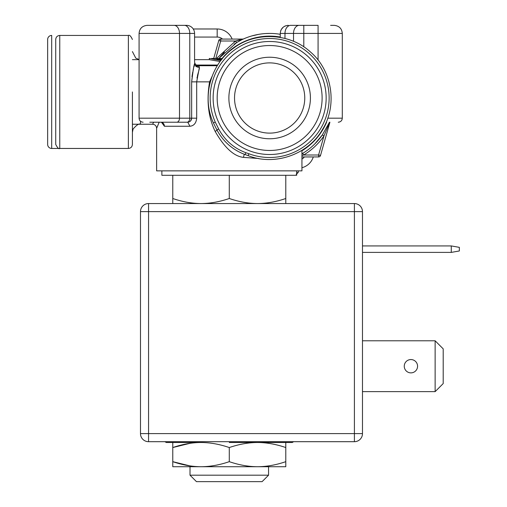 <?xml version="1.0" encoding="UTF-8"?>
<svg xmlns="http://www.w3.org/2000/svg" width="507" height="507" viewBox="0 0 507 507"><rect width="100%" height="100%" fill="white"/><g stroke="black" fill="none" stroke-linecap="round" stroke-linejoin="round"><path stroke-width="0.76" d="M161.879 170.859L161.879 175.295L296.69 175.295L296.69 170.859M159.166 122.219L156.631 128.277L156.631 170.859L301.938 170.859L301.938 167.722A16.148 16.148 0 0 0 313.301 156.929L318.573 156.929L318.573 155.003L320.513 155.465A2.015 2.015 0 0 1 318.573 156.929L302.527 156.936A2.015 2.015 0 0 0 301.938 157.062A2.015 2.015 0 0 1 302.641 156.929L305.22 156.929M326.597 122.219A61.892 61.892 0 0 1 301.938 150.801L301.938 170.859M244.279 154.286L243.436 157.366C233.917 156.352 224.487 147.683 215.133 131.357C208.257 117.06 206.406 100.557 209.587 81.855L191.659 81.855C192.711 72.273 193.687 66.176 194.58 63.571C194.992 66.157 196.602 67.374 199.422 67.228L196.691 81.861L196.691 118.182C196.177 123.119 193.928 125.812 189.948 126.256L164.401 126.256L161.689 122.517M243.436 157.366L258.45 158.482M210.253 82.014L209.587 81.855L212.021 76.5M217.11 130.293L215.133 131.357M218.669 128.955L215.253 122.092L213.409 122.903C201.513 97.559 210.456 64.199 233.416 48.298C255.585 31.301 290.08 33.006 310.569 52.088C332.339 70.619 337.662 105.722 322.319 129.754C308.231 154.546 274.699 166.233 248.151 155.63L248.861 153.741L245.787 152.677C233.847 148.209 224.81 140.3 218.669 128.955L216.907 129.931L213.409 122.903M269.648 41.498A56.505 56.505 0 0 1 326.153 98.003A56.505 56.505 0 0 1 269.648 154.508A56.505 56.505 0 0 1 213.136 98.003A56.505 56.505 0 0 1 269.648 41.498A56.505 56.505 0 0 1 326.153 98.003A56.505 56.505 0 0 1 269.648 154.508M269.648 138.772A40.769 40.769 0 0 0 310.411 98.003A40.769 40.769 0 0 0 269.648 57.234A40.769 40.769 0 0 0 228.879 98.003A40.769 40.769 0 0 0 269.648 138.772M269.648 62.887A35.116 35.116 0 0 1 304.758 98.003A35.116 35.116 0 0 1 269.648 133.119A35.116 35.116 0 0 1 234.532 98.003A35.116 35.116 0 0 1 269.648 62.887M198.592 65.714L217.3 65.714L198.617 65.714L199.422 67.228M196.691 118.182L191.652 118.182C191.424 120.628 190.125 121.978 187.767 122.219L189.948 126.256L187.78 122.219L160.795 122.219A4.037 3.606 90 0 1 164.401 126.256M153.646 122.219L152.594 124.24C155.022 124.5 156.371 125.844 156.631 128.277C156.371 125.844 155.022 124.5 152.594 124.24C155.022 124.5 156.371 125.844 156.631 128.277M132.409 91.951L132.409 144.419C132.175 146.872 130.825 148.215 128.379 148.456L128.379 35.439C129.507 34.704 130.85 36.048 132.409 39.476M220.127 61.524L209.302 59.661L194.58 59.661L194.58 33.424A8.074 8.074 0 0 0 186.513 25.35L147.15 25.35C142.201 25.876 139.507 28.563 139.076 33.424L194.58 33.424L194.58 61.677A4.037 4.037 0 0 0 194.58 61.683M190.588 120.958L191.652 118.283M198.801 70.828L197.464 75.505L198.801 70.828M195.334 65.714L199.08 67.273L195.334 65.714L197.534 65.714M192.001 76.424L193.484 68.895M208.295 65.714L203.206 65.714M194.58 61.677L194.606 62.088A4.037 4.037 0 0 0 198.617 65.714A4.037 4.037 0 0 1 194.58 61.677L194.58 33.424M189.948 126.256L187.78 122.219L176.797 122.219A4.037 2.7 -90 0 0 179.497 118.182L179.497 33.424A8.074 5.4 90 0 0 174.097 25.35L150.782 25.35M160.732 122.219L187.077 122.219A4.037 2.7 90 0 0 189.776 118.182L189.776 33.424A8.074 5.4 -90 0 0 184.377 25.35L174.097 25.35M149.787 122.219L176.797 122.219M221.02 60.346L209.302 58.444L220.887 60.51M209.302 58.444L209.302 59.661M211.584 58.489L222.402 58.622M222.503 58.495L215.614 58.495M222.186 58.882L216.952 58.882L221.363 59.908M216.952 59.199L216.952 58.882M221.755 59.408L220.703 59.173L221.952 59.173M178.439 25.35L186.513 25.35L178.439 25.35M284.978 38.443L284.978 33.424A8.074 5.71 -90 0 1 290.688 25.35C287.57 25.35 287.57 25.35 290.688 25.35L299.231 25.35A8.074 5.71 90 0 0 293.521 33.424L293.521 41.321M330.596 25.35L334.227 25.35C339.17 25.876 341.864 28.563 342.295 33.424C341.864 28.563 339.17 25.876 334.227 25.35C339.17 25.876 341.864 28.563 342.295 33.424L318.079 33.424L318.079 25.35L290.688 25.35M301.938 155.529L303.699 155.003C311.818 150.097 318.567 143.747 323.96 135.946L322.351 134.913C317.103 142.467 310.544 148.621 302.679 153.38L301.938 153.824M314.853 143.887L322.351 134.913L329.487 122.219M265.548 33.551L269.648 33.424A64.579 64.579 0 0 0 241.864 39.704L236.611 42.626L235.59 41.004L234.126 41.91M224.436 52.12L218.828 58.495L236.611 42.626L238.613 41.447M329.702 122.219L323.96 135.946L318.573 155.003L303.699 155.003L302.679 153.38M269.648 33.424A64.579 64.579 0 0 1 280.251 34.299A64.579 64.579 0 0 0 243.613 38.9L243.531 38.938M243.297 39.039L242.498 39.407M242.384 39.457L235.59 41.004L220.716 41.004L218.777 40.541L213.713 58.444M280.251 34.299A64.579 64.579 0 0 0 243.613 38.9A64.579 64.579 0 0 1 280.251 34.299A64.579 64.579 0 0 0 243.613 38.9A2.015 2.015 0 0 1 242.796 39.071L240.996 39.489M216.438 58.495L235.59 41.004L239.532 39.857M301.938 156.942L302.654 156.929A2.015 2.015 0 0 0 301.938 157.062A2.015 2.015 0 0 1 302.635 156.929A2.015 2.015 0 0 0 301.938 157.062L302.552 156.936A2.015 2.015 0 0 0 302.54 156.936M296.69 172.703L298.16 172.608L298.49 170.859L298.16 172.608L296.158 174.237M306.792 156.929L308.567 156.929M320.513 155.465L329.911 122.219L320.513 155.465M229.284 39.071L242.796 39.071L220.716 39.071L222.516 39.071L220.716 39.071L220.716 41.004L215.773 58.495M218.777 40.541A2.015 2.015 0 0 1 220.716 39.071M59.756 148.456L59.756 35.439C57.31 35.68 55.96 37.024 55.726 39.476L55.726 144.419C57.538 147.974 58.888 149.324 59.756 148.456L128.379 148.456M301.938 157.062L301.938 159.078A8.074 8.074 0 0 0 304.358 156.936L302.742 156.936M307.584 156.929C301.342 156.936 301.342 156.936 307.584 156.929M143.113 122.219C140.661 121.984 139.317 120.634 139.076 118.182L191.652 118.182L191.659 81.855L193.18 70.15M305.163 151.808L302.723 153.348M242.27 39.514L241.706 39.78M234.126 44.198L236.611 42.626M323.06 135.344L323.96 135.946L322.585 137.872M304.916 154.248L303.712 154.996M234.126 39.071L242.796 39.071A2.015 2.015 0 0 0 243.613 38.9L243.487 38.957M243.119 39.121L242.606 39.356M242.72 39.09L242.035 39.242M303.224 156.929L303.801 156.929M301.938 167.722A16.148 16.148 0 0 0 313.301 156.929L318.573 156.929M51.689 148.456L120.305 148.456L51.689 148.456A4.037 4.037 0 0 1 47.652 144.419L47.652 39.476A4.037 4.037 0 0 1 51.689 35.439L51.689 148.456A4.037 4.037 0 0 1 47.652 144.419L47.652 132.714M157.702 125.825L156.764 127.973M156.783 127.935L158.171 124.697M194.27 65.714L194.035 66.721M192.692 72.324L191.976 76.627M196.976 78.034L199.422 68.369M47.652 39.476L47.652 51.182M194.58 37.055L217.173 37.055L217.173 28.981L193.256 28.981M217.173 28.981A16.148 16.148 0 0 1 232.143 39.071M222.516 39.071A8.074 8.074 0 0 0 217.173 37.055A8.074 8.074 0 0 1 222.516 39.071M172.773 203.554L172.773 175.295M172.773 198.503C182.488 201.83 191.906 203.516 201.025 203.554C210.171 203.51 219.588 201.83 229.284 198.503L229.284 175.295M229.284 198.503C238.987 201.83 248.405 203.51 257.537 203.554C266.669 203.51 276.087 201.83 285.79 198.503L285.79 175.295M285.79 198.503L285.79 203.554M268.558 475.192L262.1 481.65L196.469 481.65L190.011 475.192L268.558 475.192L268.558 466.719L285.79 466.719L257.537 466.719C266.6 466.687 276.017 465.008 285.79 461.668L285.79 466.719L268.558 466.719M362.48 391.638L435.133 391.638L435.133 340.786L362.48 340.786M417.572 366.212A6.661 6.661 0 0 0 410.917 359.552A6.661 6.661 0 0 0 404.256 366.212A6.661 6.661 0 0 0 410.917 372.873A6.661 6.661 0 0 0 417.572 366.212M140.483 211.622L140.483 433.618A8.074 8.074 0 0 0 148.557 441.692A8.074 8.074 0 0 1 140.483 433.618L148.557 433.618L148.557 211.622L354.406 211.622L354.406 433.618L362.48 433.618L362.48 211.622A8.074 8.074 0 0 0 354.406 203.554A8.074 8.074 0 0 1 362.48 211.622L354.406 211.622L354.406 203.554L148.557 203.554A8.074 8.074 0 0 0 140.483 211.622L148.557 211.622L148.557 203.554M148.557 441.692L354.406 441.692L354.406 433.618L148.557 433.618L148.557 441.692M362.48 433.618A8.074 8.074 0 0 1 354.406 441.692M362.48 245.933L451.274 245.933L451.274 252.391L362.48 252.391M451.274 252.391L459.348 250.965L459.348 247.353L451.274 245.933M435.133 391.638L443.207 383.571L443.207 348.854L435.133 340.786M190.011 442.497L172.773 442.497L172.773 447.548C182.552 444.208 191.969 442.522 201.025 442.497C210.101 442.529 219.518 444.208 229.284 447.548C239.05 444.208 248.468 442.529 257.537 442.497C266.6 442.522 276.017 444.208 285.79 447.548L285.79 442.497L229.284 442.497L292.247 442.497L293.648 441.692M201.025 442.497L166.315 442.497L164.921 441.692L166.315 442.497L172.773 442.497M172.773 466.719L172.773 461.668C182.552 465.008 191.969 466.694 201.025 466.719L172.773 466.719M229.284 466.719L201.025 466.719C210.101 466.687 219.518 465.008 229.284 461.668C239.05 465.008 248.468 466.687 257.537 466.719L229.284 466.719M285.79 447.548L285.79 461.668M229.284 447.548L229.284 461.668M172.773 447.548L190.011 443.314L172.773 447.548L172.773 461.668L190.011 465.901L172.773 461.668M271.258 442.497L285.79 442.497M215.253 122.092A59.484 59.484 0 0 1 260.23 39.267A59.484 59.484 0 0 1 328.84 103.884A59.484 59.484 0 0 1 248.861 153.741M245.268 154.236L245.787 152.677M269.648 45.529A52.474 52.474 0 0 1 322.116 98.003A52.474 52.474 0 0 1 269.648 150.471A52.474 52.474 0 0 1 217.173 98.003A52.474 52.474 0 0 1 269.648 45.529M140.483 121.249L140.483 124.24C139.051 123.359 136.592 124.963 133.1 129.044L132.409 132.308M196.386 65.042L217.718 65.042M318.079 60.099L318.079 33.424L280.251 33.424L280.251 37.417M342.295 33.424L342.295 118.182L327.744 118.182M303.801 46.853L303.801 25.35L318.079 25.35M280.251 37.03A61.892 61.892 0 0 0 222.003 58.495M248.151 155.63L245.147 154.591M245.147 154.584C232.688 149.92 223.27 141.707 216.907 129.931M162.151 122.517L160.795 122.219M152.594 124.24L132.409 124.24M139.076 59.534L135.794 58.153L132.409 51.587M161.663 122.39L162.025 122.58M187.767 122.219L187.077 122.219L187.767 122.219M213.777 58.444L211.584 58.444M139.076 118.182L139.076 33.424M280.251 33.424C280.726 28.519 283.419 25.832 288.325 25.35C283.419 25.832 280.726 28.519 280.251 33.424M342.295 118.182C342.079 120.615 340.736 121.959 338.264 122.219M304.086 156.929L303.243 156.929M59.756 35.439L128.379 35.439M139.076 59.661L132.409 59.661M243.607 38.906L245.863 37.962M251.795 35.94L258.728 34.349M302.837 156.936L303.262 156.936M280.669 30.851L280.954 30.122M281.277 29.482L283.217 27.169M284.706 26.206L285.637 25.806M287.444 25.401L288.325 25.35M190.011 475.192L190.011 466.719M164.921 441.692L166.315 442.497"/></g></svg>
